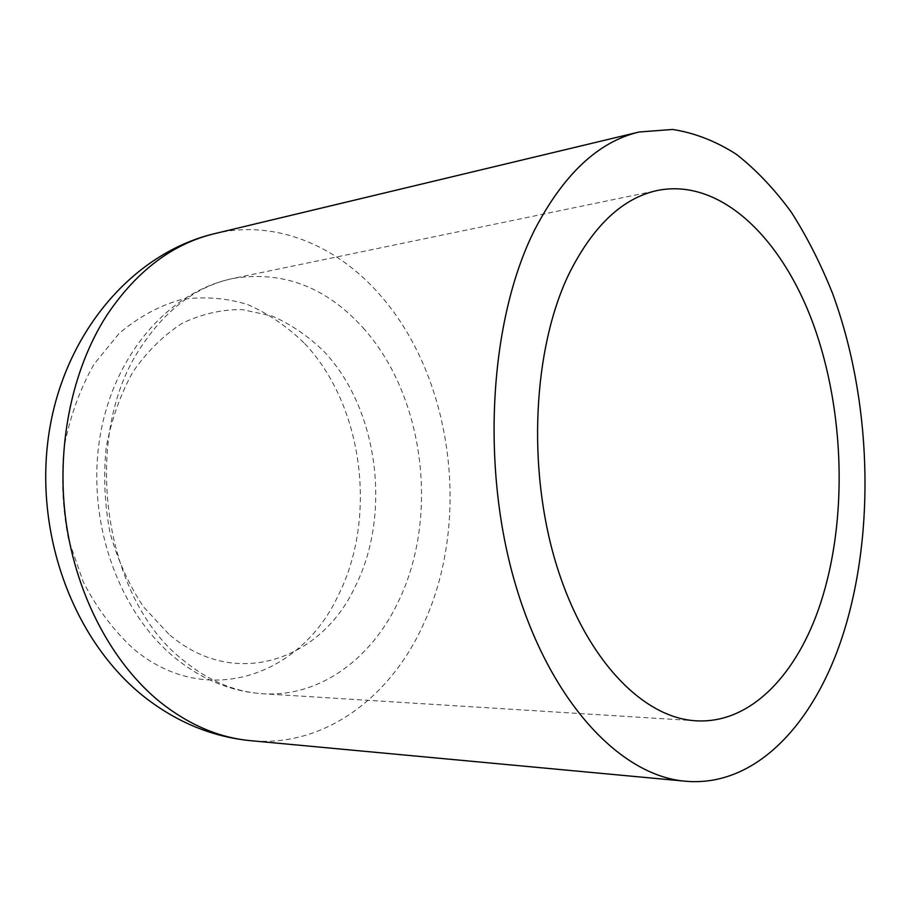<?xml version="1.0" encoding="UTF-8"?>
<svg xmlns="http://www.w3.org/2000/svg" width="911" height="911" viewBox="0 0 911 911"><rect width="100%" height="100%" fill="white"/><g stroke="black" fill="none" stroke-linecap="round" stroke-linejoin="round"><path stroke-width="0.68" stroke-dasharray="4.55 3.42" d="M304.695 343.561C363.455 405.725 377.701 518.291 337.765 596.386C300.459 676.064 205.761 709.669 133.416 648.803C113.716 630.64 97.01 608.389 83.288 582.038L68.405 538.948C62.438 508.167 61.06 477.273 64.294 446.265C70.17 416.122 80.077 388.769 94.015 364.229L119.136 333.415C138.449 317.039 159.22 305.732 181.426 299.503C203.87 296.257 225.905 297.92 247.519 304.49C268.426 313.635 287.477 326.662 304.695 343.561M168.763 634.124L143.505 606.84C128.906 584.862 117.747 560.163 110.015 532.741C104.606 504.443 103.319 476.054 106.177 447.563C111.415 419.834 120.298 394.657 132.835 372.007C147.115 351.475 163.616 335.202 182.348 323.2C201.843 313.919 221.817 309.376 242.269 309.569L272.07 316.037C291.178 324.396 308.647 336.375 324.464 351.999C378.498 409.46 391.764 514.578 355.028 586.935C320.683 660.839 234.138 690.754 168.763 634.124M214.62 233.649C275.509 219.016 337.491 245.617 380.491 295.517C453.746 379.022 471.386 522.982 422.715 625.857C389.703 697.906 324.009 747.612 250.696 740.689M363.011 327.755C424.56 395.738 439.626 517.049 398.255 601.807C371.358 658.881 319.715 697.427 262.767 693.738C234.753 691.973 208.118 680.722 182.883 659.951C103.353 598.322 80.475 437.223 140.26 348.184C165.46 309.455 196.446 286.202 233.216 278.413C282.877 270.521 326.149 286.965 363.011 327.755M695.856 720.783L262.767 693.738C231.121 691.597 201.741 679.549 174.639 657.583C117.69 610.746 86.818 521.024 99.652 438.931C112.349 356.873 167.533 291.827 233.216 278.413L658.106 190.319"/><path stroke-width="1.37" d="M843.484 633.111C815.231 722.765 756.005 787.685 685.345 781.205C620.516 775.91 549.811 701.88 515.17 583.461C480.473 465.259 489.742 319.101 534.632 229.845C563.602 174.206 598.447 141.592 639.158 131.993L672.557 129.453C694.706 132.904 716.035 141.228 736.543 154.414C756.335 170.015 774.578 189.272 791.295 212.172C806.987 236.769 820.709 263.78 832.483 293.217C871.246 398.426 875.915 530.031 843.484 633.111M568.737 274.382C592.993 225.712 622.782 197.698 658.106 190.319C720.92 178.283 781.809 238.067 813.307 324.145C844.748 410.759 847.902 519.634 820.583 603.207C797.319 674.379 750.47 724.234 695.856 720.783C642.437 717.959 584.623 658.311 555.835 562.85C527.014 467.559 533.083 348.776 568.737 274.382M214.62 233.649C131.537 253.349 63.576 334.61 48.852 434.057C33.98 533.573 73.039 640.934 145.02 697.462C177.451 722.56 212.673 736.976 250.696 740.689C219.141 737.785 188.93 724.905 160.074 702.017C112.805 663.663 76.683 596.762 66.093 522.185C55.73 447.586 71.718 369.855 106.803 315.297C136.525 271 172.464 243.784 214.62 233.649L639.158 131.993M250.696 740.689L685.345 781.205"/></g></svg>
